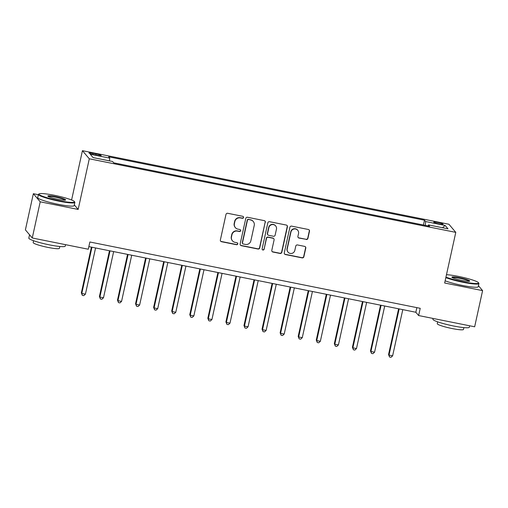 <?xml version="1.0" encoding="UTF-8"?>
<svg xmlns="http://www.w3.org/2000/svg" width="508" height="508" viewBox="0 0 508 508"><rect width="100%" height="100%" fill="white"/><g stroke="black" fill="none" stroke-linecap="round" stroke-linejoin="round"><path stroke-width="0.76" d="M243.567 217.513A1.022 1.003 139.8 0 0 242.792 216.325L227.717 213.296A1.467 1.435 139.8 0 0 225.984 214.433L220.364 239.992A1.467 1.435 139.8 0 0 221.469 241.7L236.55 244.723A1.022 1.003 139.8 0 0 237.547 243.072A1.022 1.003 139.8 0 0 236.982 242.735L235.033 242.348A4.686 4.597 139.8 0 1 231.489 236.887L231.959 234.76A4.686 4.597 139.8 0 1 237.503 231.127L239.452 231.521A1.022 1.003 139.8 0 0 240.449 229.864A1.022 1.003 139.8 0 0 239.89 229.527L237.934 229.14A4.686 4.597 139.8 0 1 234.398 223.685L234.861 221.551A4.686 4.597 139.8 0 1 240.405 217.919L242.354 218.313A1.022 1.003 139.8 0 0 243.567 217.513M235.356 227.622L235.172 227.4A4.686 4.597 139.8 0 1 234.207 223.463L234.677 221.336A4.686 4.597 139.8 0 1 240.221 217.697L242.17 218.091A1.022 1.003 139.8 0 0 243.256 216.554M220.574 241.109A1.467 1.435 139.8 0 0 221.285 241.478L236.36 244.507A1.022 1.003 139.8 0 0 237.446 242.964M232.454 240.83L232.27 240.608A4.686 4.597 139.8 0 1 231.305 236.671L231.775 234.537A4.686 4.597 139.8 0 1 237.312 230.905L239.268 231.299A1.022 1.003 139.8 0 0 240.354 229.762M437.82 222.479A4.775 0.565 12.4 0 0 433.749 222.155A4.775 0.565 12.4 0 0 439.007 223.882A4.775 0.565 12.4 0 0 443.078 224.206A4.775 0.565 12.4 0 0 437.82 222.479M306.184 239.503A1.467 1.435 139.8 0 0 307.918 238.366L309.493 231.197A1.467 1.435 139.8 0 0 308.388 229.489L291.643 226.13A1.467 1.435 139.8 0 0 289.909 227.266L284.289 252.825A1.467 1.435 139.8 0 0 285.401 254.533L302.146 257.893A1.467 1.435 139.8 0 0 303.873 256.756L305.778 248.094A1.467 1.435 139.8 0 0 304.673 246.393L297.504 244.951A1.467 1.435 139.8 0 0 295.777 246.088L294.831 250.381A3.918 3.842 139.8 0 1 288.042 252.152A3.918 3.842 139.8 0 1 287.236 248.856L290.938 232.029A3.918 3.842 139.8 0 1 297.726 230.264A3.918 3.842 139.8 0 1 298.533 233.553L297.91 236.36A1.467 1.435 139.8 0 0 299.022 238.061L306 239.281A1.467 1.435 139.8 0 0 307.734 238.15L309.309 230.975A1.467 1.435 139.8 0 0 309.093 229.857M444.652 283.007L482.6 290.62L474.65 326.79L418.624 315.544L420.218 308.312L89.872 241.999L88.284 249.231L32.264 237.985L40.215 201.816L78.162 209.436L89.3 158.794L455.784 232.366L444.652 283.007M265.36 222.339A1.467 1.435 139.8 0 0 264.255 220.631L247.51 217.272A1.467 1.435 139.8 0 0 245.777 218.402L240.157 243.967A1.467 1.435 139.8 0 0 241.268 245.675L258.013 249.034A1.467 1.435 139.8 0 0 259.74 247.898L265.176 222.117A1.467 1.435 139.8 0 0 264.96 220.999M269.577 221.698L286.322 225.063A1.467 1.435 139.8 0 1 287.426 226.765L281.807 252.33A1.467 1.435 139.8 0 1 280.079 253.467L272.91 252.025A1.467 1.435 139.8 0 1 271.805 250.323L274.085 239.954A1.467 1.435 139.8 0 0 272.974 238.246L268.224 237.293A1.467 1.435 139.8 0 0 266.49 238.43L264.116 249.225A1.022 1.003 139.8 0 1 262.344 249.682A1.022 1.003 139.8 0 1 262.134 248.825L267.843 222.834A1.467 1.435 139.8 0 1 269.577 221.698M94.043 154.61L97.225 155.251A4.623 0.546 12.4 0 0 101.168 155.562A4.623 0.546 12.4 0 0 96.076 153.892L92.894 153.251A4.623 0.546 12.4 0 0 88.951 152.94A4.623 0.546 12.4 0 0 94.043 154.61M89.3 158.794L82.436 150.679L448.92 224.25L455.784 232.366M423.45 225.006L424.504 220.212L108.617 156.801L109.741 158.128L90.221 154.21L93.078 157.588L112.598 161.506L113.716 162.833L429.603 226.244L428.479 224.917L428.066 225.933M424.504 220.212L425.628 221.539L445.141 225.457L447.999 228.835L428.479 224.917M38.36 194.704L33.35 193.7L40.215 201.816M33.35 193.7L25.4 229.87L32.264 237.985M482.6 290.62L478.447 285.712M71.596 199.993L82.436 150.679M88.856 246.615L415.842 312.255L418.624 315.544M416.858 307.638L415.842 312.255M109.741 158.128L109.518 160.884M425.317 225.387L425.628 221.539M445.141 225.457L442.525 227.736M78.162 209.436L74.314 204.876M240.373 245.085A1.467 1.435 139.8 0 0 241.078 245.453L257.823 248.812A1.467 1.435 139.8 0 0 259.556 247.682L265.176 222.117M248.634 219.57A1.022 1.003 139.8 0 0 247.421 220.364L242.487 242.805A1.022 1.003 139.8 0 0 243.262 243.999L245.32 244.411A4.686 4.597 139.8 0 0 250.863 240.779L254.235 225.438A4.686 4.597 139.8 0 0 250.692 219.983L248.45 219.354A1.022 1.003 139.8 0 0 247.237 220.148L247.421 220.364M242.697 243.669L242.513 243.446A1.022 1.003 139.8 0 1 242.303 242.583L247.237 220.148M253.27 221.501L253.086 221.285A4.686 4.597 139.8 0 0 250.507 219.767L250.692 219.983M248.45 219.354L250.507 219.767M272.015 251.435A1.467 1.435 139.8 0 0 272.726 251.809L279.889 253.244A1.467 1.435 139.8 0 0 281.623 252.108L287.242 226.549A1.467 1.435 139.8 0 0 287.026 225.431M273.78 238.722L273.596 238.506A1.467 1.435 139.8 0 0 272.79 238.03L268.04 237.077A1.467 1.435 139.8 0 0 266.306 238.208L264.116 249.225M262.255 249.568A1.022 1.003 139.8 0 0 263.931 249.003M276.447 229.197A3.918 3.842 139.8 0 0 271.736 224.688A3.918 3.842 139.8 0 0 268.859 227.673L267.551 233.604A1.467 1.435 139.8 0 0 268.662 235.306L273.412 236.258A1.467 1.435 139.8 0 0 275.146 235.128L276.447 229.197M275.641 225.901L275.457 225.685A3.918 3.842 139.8 0 0 268.668 227.451L268.859 227.673M267.856 234.829L267.665 234.613A1.467 1.435 139.8 0 1 267.367 233.382L268.668 227.451M298.126 237.477A1.467 1.435 139.8 0 0 298.837 237.846L306 239.281M297.726 230.264L297.542 230.041A3.918 3.842 139.8 0 0 290.754 231.813L290.938 232.029M288.042 252.152L287.858 251.93A3.918 3.842 139.8 0 1 287.052 248.641L290.754 231.813M284.505 253.943A1.467 1.435 139.8 0 0 285.21 254.311L301.955 257.677A1.467 1.435 139.8 0 0 303.689 256.54L305.594 247.879A1.467 1.435 139.8 0 0 305.378 246.761M91.402 247.123L81.337 292.875L81.807 293.427L85.42 294.151L95.574 247.961M91.961 247.237L81.807 293.427L82.334 295.358L81.337 292.875M85.42 294.151L83.782 295.65L82.334 295.358M109.468 250.755L99.409 296.507L99.873 297.053L103.492 297.777L113.646 251.593M110.033 250.863L99.873 297.053L100.406 298.983L99.409 296.507M103.492 297.777L101.854 299.276L100.406 298.983M127.54 254.381L117.481 300.133L117.945 300.679L121.558 301.403L131.718 255.219M128.099 254.495L117.945 300.679L118.478 302.616L117.481 300.133M121.558 301.403L119.926 302.901L118.478 302.616M145.612 258.007L135.553 303.759L136.017 304.305L139.63 305.035L149.784 258.845M146.171 258.121L136.017 304.305L136.55 306.241L135.553 303.759M139.63 305.035L137.998 306.534L136.55 306.241M163.684 261.639L153.626 307.384L154.089 307.937L157.702 308.661L167.856 262.477M164.243 261.747L154.089 307.937L154.623 309.867L153.626 307.384M157.702 308.661L156.064 310.159L154.623 309.867M54.47 195.313A18.199 2.153 12.4 0 0 39.141 193.853A18.199 2.153 12.4 0 0 58.998 200.66A18.199 2.153 12.4 0 0 74.441 201.619A18.199 2.153 12.4 0 0 54.47 195.313M74.441 201.619L74.778 202.14A18.65 2.203 -167.6 0 1 74.854 202.425A18.65 2.203 -167.6 0 1 58.96 201.162A18.65 2.203 -167.6 0 1 38.424 194.418A18.65 2.203 -167.6 0 1 38.614 194.189L39.141 193.853M55.601 196.647A9.1 1.073 -167.6 0 1 65.532 200.05A9.1 1.073 -167.6 0 1 57.868 199.326A9.1 1.073 -167.6 0 1 47.885 196.171A9.1 1.073 -167.6 0 1 55.601 196.647M65.075 200.177A8.655 1.022 12.4 0 0 55.562 197.148A8.655 1.022 12.4 0 0 48.247 196.475M65.564 244.672L65.246 246.12A18.65 2.203 -167.6 0 1 49.352 244.856A18.65 2.203 -167.6 0 1 28.816 238.112L29.553 234.779M59.817 246.494L59.417 248.323A13.424 1.587 -167.6 0 1 47.968 247.415A13.424 1.587 -167.6 0 1 33.185 242.557L33.591 240.729M74.854 202.425L74.155 205.607A18.65 2.203 -167.6 0 1 58.255 204.343A18.65 2.203 -167.6 0 1 37.725 197.599L38.424 194.418M445.948 277.095A18.199 2.153 12.4 0 0 463.074 281.775A18.199 2.153 12.4 0 0 478.511 282.734A18.199 2.153 12.4 0 0 458.546 276.428A18.199 2.153 12.4 0 0 446.475 274.695M478.511 282.734L478.853 283.254A18.65 2.203 -167.6 0 1 478.923 283.54A18.65 2.203 -167.6 0 1 463.029 282.277A18.65 2.203 -167.6 0 1 445.834 277.616M459.676 277.762A9.1 1.073 -167.6 0 1 469.608 281.165A9.1 1.073 -167.6 0 1 461.937 280.441A9.1 1.073 -167.6 0 1 451.955 277.285A9.1 1.073 -167.6 0 1 459.676 277.762M469.144 281.292A8.655 1.022 12.4 0 0 459.638 278.263A8.655 1.022 12.4 0 0 452.323 277.59M469.64 325.787L469.322 327.235A18.65 2.203 -167.6 0 1 453.422 325.971A18.65 2.203 -167.6 0 1 432.892 319.227L433.064 318.446M463.893 327.609L463.486 329.444A13.424 1.587 -167.6 0 1 452.044 328.53A13.424 1.587 -167.6 0 1 437.261 323.672L437.661 321.843M478.923 283.54L478.225 286.722A18.65 2.203 -167.6 0 1 462.331 285.458A18.65 2.203 -167.6 0 1 445.135 280.797M181.756 265.265L171.698 311.017L172.161 311.563L175.774 312.287L185.928 266.103M182.315 265.379L172.161 311.563L172.695 313.5L171.698 311.017M175.774 312.287L174.136 313.785L172.695 313.5M199.828 268.891L189.77 314.642L190.233 315.189L193.846 315.919L204 269.729M200.387 269.005L190.233 315.189L190.76 317.125L189.77 314.642M193.846 315.919L192.208 317.417L190.76 317.125M217.9 272.523L207.842 318.268L208.305 318.821L211.919 319.545L222.072 273.355M218.459 272.631L208.305 318.821L208.832 320.751L207.842 318.268M211.919 319.545L210.28 321.043L208.832 320.751M235.972 276.149L225.908 321.901L226.371 322.447L229.991 323.171L240.144 276.987M236.531 276.263L226.371 322.447L226.905 324.383L225.908 321.901M229.991 323.171L228.352 324.669L226.905 324.383M254.038 279.775L243.98 325.526L244.443 326.072L248.063 326.803L258.216 280.613M254.603 279.889L244.443 326.072L244.977 328.009L243.98 325.526M248.063 326.803L246.424 328.301L244.977 328.009M272.11 283.401L262.052 329.152L262.515 329.705L266.129 330.429L276.288 284.239M272.669 283.515L262.515 329.705L263.049 331.635L262.052 329.152M266.129 330.429L264.497 331.927L263.049 331.635M290.182 287.033L280.124 332.784L280.587 333.331L284.201 334.054L294.354 287.871M290.741 287.141L280.587 333.331L281.121 335.261L280.124 332.784M284.201 334.054L282.562 335.553L281.121 335.261M308.254 290.659L298.196 336.41L298.66 336.956L302.273 337.68L312.426 291.497M308.813 290.773L298.66 336.956L299.193 338.893L298.196 336.41M302.273 337.68L300.634 339.179L299.193 338.893M326.327 294.284L316.268 340.036L316.732 340.582L320.345 341.312L330.498 295.123M326.885 294.399L316.732 340.582L317.265 342.519L316.268 340.036M320.345 341.312L318.707 342.811L317.265 342.519M344.399 297.917L334.34 343.662L334.804 344.214L338.417 344.938L348.571 298.755M344.957 298.025L334.804 344.214L335.331 346.145L334.34 343.662M338.417 344.938L336.779 346.437L335.331 346.145M362.471 301.542L352.412 347.294L352.876 347.84L356.489 348.564L366.643 302.381M363.03 301.657L352.876 347.84L353.403 349.777L352.412 347.294M356.489 348.564L354.851 350.063L353.403 349.777M380.536 305.168L370.478 350.92L370.942 351.466L374.561 352.196L384.715 306.007M381.102 305.283L370.942 351.466L371.475 353.403L370.478 350.92M374.561 352.196L372.923 353.695L371.475 353.403M398.609 308.8L388.55 354.546L389.014 355.098L392.627 355.822L402.787 309.639M399.167 308.908L389.014 355.098L389.547 357.029L388.55 354.546M392.627 355.822L390.995 357.321L389.547 357.029M92.659 154.305L92.894 153.251M95.834 154.972L96.076 153.892"/></g></svg>
